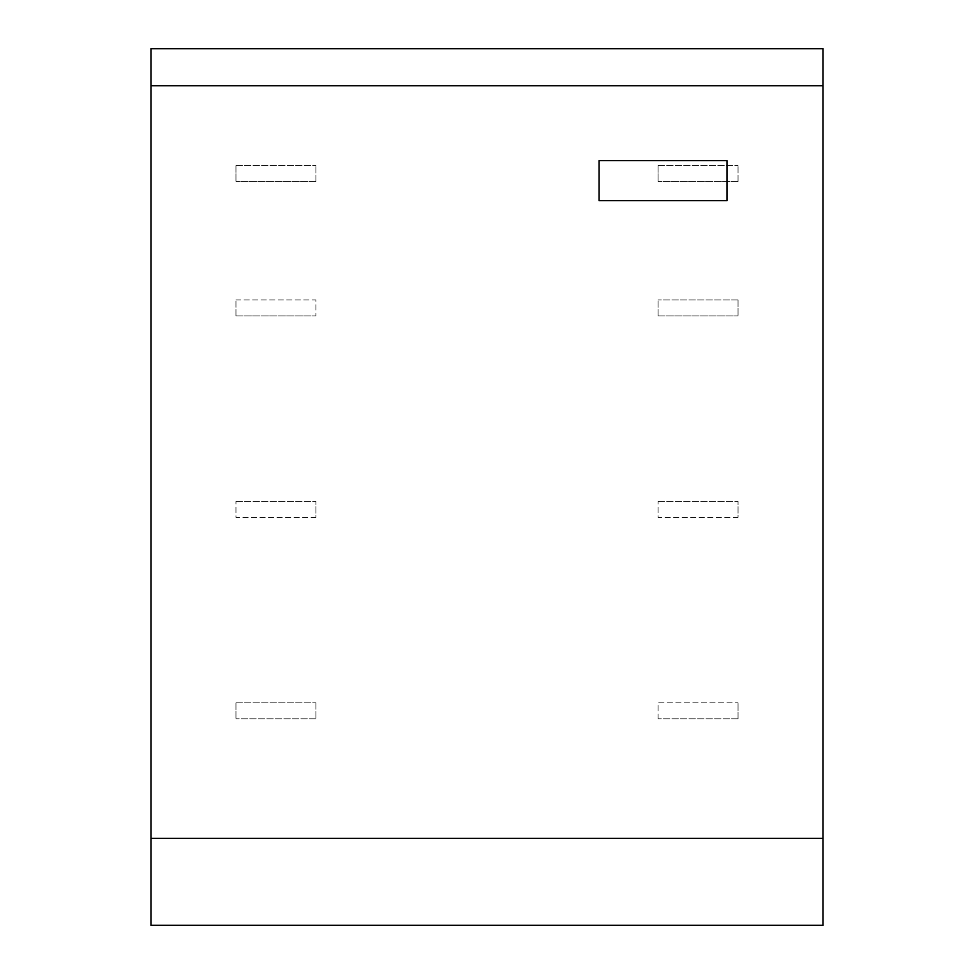 <?xml version="1.0" encoding="UTF-8"?>
<svg xmlns="http://www.w3.org/2000/svg" width="974" height="974" viewBox="0 0 974 974"><rect width="100%" height="100%" fill="white"/><g stroke="black" fill="none" stroke-linecap="round" stroke-linejoin="round"><path stroke-width="0.73" stroke-dasharray="4.87 3.65" d="M151.043 48.7L151.043 925.3L822.957 925.3L822.957 48.7L151.043 48.7M599.083 160.637L599.083 200.607L727.018 200.607L727.018 160.637L599.083 160.637M235.939 702.875L315.905 702.875L235.939 702.875L235.939 718.861L235.939 702.875M315.905 702.875L315.905 718.861L315.905 702.875M315.905 718.861L235.939 718.861L315.905 718.861M315.905 517.377L235.939 517.377L235.939 501.391L235.939 517.377L315.905 517.377L315.905 501.391L315.905 517.377M235.939 501.391L315.905 501.391L235.939 501.391M235.939 315.905L235.939 299.907L235.939 315.905L315.905 315.905L235.939 315.905M235.939 299.907L315.905 299.907L315.905 315.905L315.905 299.907L235.939 299.907M315.905 181.578L315.905 165.58L315.905 181.578L235.939 181.578L315.905 181.578M235.939 165.58L315.905 165.58L235.939 165.58L235.939 181.578L235.939 165.58M738.061 718.861L658.095 718.861L738.061 718.861L738.061 702.875L738.061 718.861M658.095 718.861L658.095 702.875L738.061 702.875L658.095 702.875L658.095 718.861M738.061 517.377L658.095 517.377L658.095 501.391L658.095 517.377L738.061 517.377L738.061 501.391L738.061 517.377M658.095 501.391L738.061 501.391L658.095 501.391M658.095 315.905L658.095 299.907L658.095 315.905L738.061 315.905L658.095 315.905M738.061 299.907L658.095 299.907L738.061 299.907L738.061 315.905L738.061 299.907M738.061 181.578L738.061 165.58L738.061 181.578L658.095 181.578L738.061 181.578M658.095 165.58L738.061 165.58L658.095 165.58L658.095 181.578L658.095 165.58"/><path stroke-width="1.46" d="M151.043 838.31L822.957 838.31L822.957 925.3L151.043 925.3L151.043 48.7L822.957 48.7L822.957 85.724L151.043 85.724M822.957 838.31L822.957 85.724M727.018 200.607L727.018 160.637L599.083 160.637L599.083 200.607L727.018 200.607"/></g></svg>
